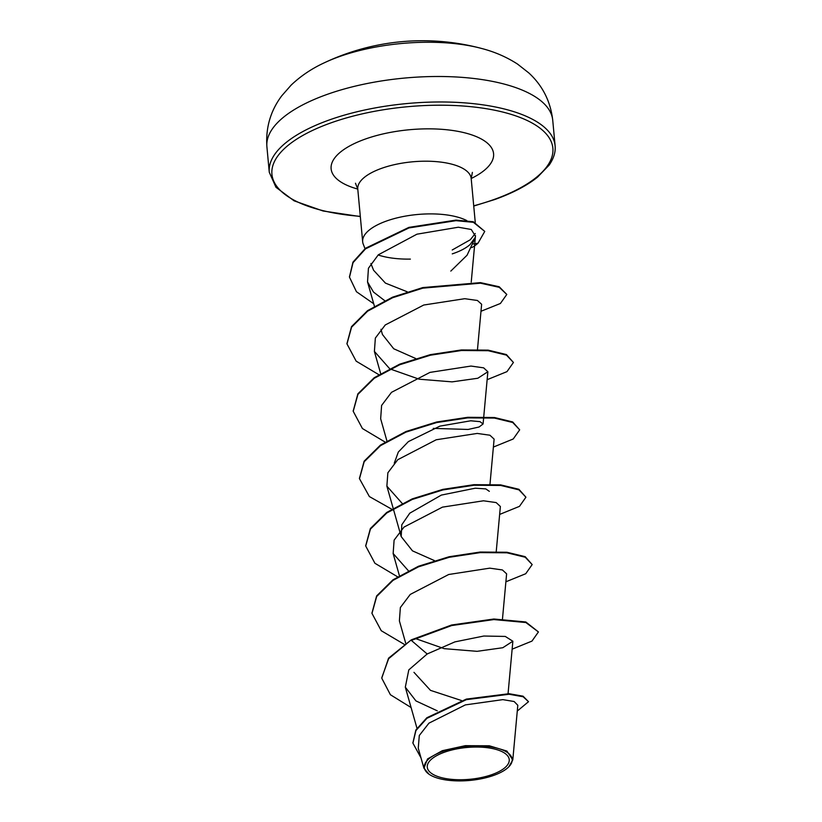 <?xml version="1.0" encoding="UTF-8"?>
<svg xmlns="http://www.w3.org/2000/svg" width="822" height="822" viewBox="0 0 822 822"><rect width="100%" height="100%" fill="white"/><g stroke="black" fill="none" stroke-linecap="round" stroke-linejoin="round"><path stroke-width="1.23" d="M360.334 216.566L323.056 210.987L294.071 200.815L275.956 187.272L269.267 172.23A143.531 55.67 -5.3 0 1 328.944 120.094A143.531 55.67 -5.3 0 1 475.26 103.86A143.531 55.67 -5.3 0 1 555.097 145.72L552.733 120.228C550.545 101.373 542.571 85.601 528.803 72.922L517.583 64.116C506.516 56.944 494.279 51.663 480.849 48.272A114.823 44.542 174.7 0 0 480.849 48.262A114.823 44.542 174.7 0 0 338.993 56.749A114.823 44.542 174.7 0 0 324.32 62.791L324.32 62.791A114.823 44.542 174.7 0 0 324.166 62.862M444.383 752.243A41.151 15.967 -5.3 0 1 501.595 751.442A41.151 15.967 -5.3 0 1 492.121 774.55A41.151 15.967 -5.3 0 1 434.91 775.352A41.151 15.967 -5.3 0 1 444.383 752.243M442.668 751.442A44.111 17.108 -5.3 0 1 495.687 747.825A44.111 17.108 -5.3 0 1 508.756 766.875A44.111 17.108 -5.3 0 1 493.837 775.352A44.111 17.108 -5.3 0 1 429.074 774.262A44.111 17.108 -5.3 0 1 442.668 751.442M429.074 774.262L423.926 768.221L427.553 758.932L442.267 750.712L465.355 745.657L489.316 745.79L506.897 751.072L512.794 759.908L508.756 766.875M452.223 249.98L470.297 239.757L475.27 233.52M475.106 238.072L467.05 255.241L450.816 271.085M452.244 253.875C459.95 251.327 465.899 248.213 470.081 244.535L475.229 237.414M407.28 291.82L385.446 283.117L373.568 270.243L370.897 263.492M466.834 220.615A56.954 22.091 174.7 0 0 386.35 221.077A56.954 22.091 174.7 0 0 362.666 241.76A56.954 22.091 174.7 0 0 363.262 244.216L365.019 248.655M378.13 254.974A56.954 22.091 174.7 0 0 410.373 259.105M461.471 700.529L430.481 690.357L413.969 672.334M434.448 560.614L412.469 550.853L401.198 536.591L401.794 524.796L409.777 513.185L441.342 495.091L475.229 488.206L485.781 488.895L489.337 491.34M394.283 463.146L398.321 452.049L408.4 441.599L439.893 426.135L470.698 420.802L479.986 421.645L483.079 423.967L479.062 427.008L468.139 429.454L433.235 428.385M415.696 358.515L393.728 348.764L382.435 334.492L380.966 329.303M475.424 236.191L471.273 229.482L458.327 227.221L416.939 234.188L378.326 254.799L368.441 268.239L367.537 281.915L373.465 292.036L384.706 300.667M477.49 349.484L481.63 304.274L477.428 300.482L464.759 298.694L423.751 305.024L385.261 324.957L375.356 338.068L374.4 351.405L389.638 368.667M390.183 368.986L419.169 379.199L452.059 381.87L477.818 378.254L487.857 371.75L483.655 367.845L470.985 366.057L429.988 372.387L391.508 392.33L381.603 405.441L380.658 418.778L386.905 440.911M489.984 484.22L494.114 439.112L489.912 435.218L477.222 433.43L436.235 439.76L397.766 459.704L387.861 472.804L386.874 486.141L402.163 503.393M500.362 506.486L496.169 502.581L483.459 500.793L442.472 507.133L404.003 527.077L394.108 540.146L393.152 553.504L408.39 570.766M502.478 618.956L506.619 573.848L502.417 569.954L489.737 568.156L448.709 574.496L410.26 594.419L400.365 607.52L399.389 620.877L405.708 643.205M415.182 638.458L444.209 648.661L477.037 651.332L502.797 647.726L512.846 641.222L505.273 636.433L483.829 636.033L454.915 641.879L427.173 653.983L408.801 669.899L405.318 687.151L415.942 700.919L437.232 710.814M512.794 759.908L517.809 705.286L514.13 701.515L502.838 699.635L465.355 704.896L428.95 723.154L419.302 735.495L418.254 748.195L423.926 768.221M381.778 677.77L388.621 658.73L411.288 639.845L388.559 658.175L381.809 678.047M517.274 711.061L528.515 701.69L523.059 696.183L509.065 693.706L466.321 699.101L426.854 717.75L415.86 730.018L412.901 742.862M381.829 678.325L390.409 694.744L411.092 707.537M528.515 701.69L523.121 696.748L509.116 694.261L466.372 699.656L426.906 718.315L415.911 730.583L412.921 743.139L421.008 757.905M512.137 649.164L531.978 641.088L538.42 631.933L525.864 622.531L493.868 619.572L451.658 625.552L411.339 640.41L427.173 653.983M411.288 639.845L451.597 624.997L493.817 619.017L525.813 621.966L538.42 631.933M371.945 613.13L376.62 595.94L392.978 579.808L418.439 566.266L449.079 556.751L480.171 552.045L506.907 552.25L525.176 556.669L532.173 564.57L525.731 573.725L505.89 581.791M365.698 545.746L370.373 528.556L386.73 512.435L412.192 498.903L442.832 489.378L473.914 484.682L500.649 484.877L518.918 489.296L525.926 497.197L519.483 506.352L499.642 514.428M359.45 478.383L364.125 461.193L380.483 445.062L405.955 431.529L436.595 422.015L467.677 417.309L494.423 417.514L512.681 421.943L519.679 429.834L513.226 438.989L493.395 447.065M353.203 411.031L357.868 393.841L374.226 377.709L399.687 364.167L430.327 354.652L461.409 349.946L488.145 350.141L506.424 354.57L513.421 362.461L506.989 371.626L487.138 379.692M346.946 343.647L351.518 326.632L367.547 310.644L392.567 297.163L422.785 287.577L480.459 282.634L499.211 286.765L506.794 294.451L500.403 303.482L480.993 311.261M349.463 276.911L352.967 262.126L365.502 248.265L408.914 227.375L455.943 220.111L473.338 221.745L484.754 231.414L478.034 243.189L473.39 243.98M404.116 644.263L381.254 630.721L371.976 613.407L376.671 596.495L393.029 580.363L418.49 566.831L449.131 557.306L480.223 552.61L506.969 552.805L525.227 557.234L532.173 564.57M397.55 576.777L374.914 563.265L365.718 546.034L370.424 529.121L386.782 512.99L412.243 499.457L442.883 489.943L473.965 485.247L500.701 485.442L518.97 489.861L525.926 497.197M393.728 510.318L369.376 496.56L359.471 478.671L364.177 461.759L380.535 445.627L406.006 432.095L436.646 422.57L467.728 417.874L494.474 418.079L512.733 422.498L519.679 429.834M385.056 442.041L362.42 428.529L353.224 411.308L357.919 394.396L374.277 378.264L399.739 364.732L430.379 355.207L461.461 350.511L488.206 350.706L506.475 355.125L513.421 362.461M378.808 374.668L356.162 361.156L346.976 343.925L351.569 327.197L367.598 311.199L392.618 297.718L422.837 288.142L480.51 283.189L499.262 287.33L506.794 294.451M373.722 303.76L356.44 291.718L349.494 277.189L353.028 262.68L365.564 248.83L408.966 227.93L455.994 220.676L473.39 222.31L484.754 231.414M471.797 247.607A54.899 21.3 174.7 0 0 478.034 243.189M552.733 120.228A143.531 55.67 174.7 0 0 472.897 78.378A143.531 55.67 174.7 0 0 326.581 94.602A143.531 55.67 174.7 0 0 266.903 146.748L269.267 172.23M360.303 216.34A141.065 54.714 -5.3 0 1 272.863 178.836A141.065 54.714 -5.3 0 1 330.578 123.012A141.065 54.714 -5.3 0 1 526.686 120.269A141.065 54.714 -5.3 0 1 494.207 199.448A141.065 54.714 -5.3 0 1 473.729 205.819M362.666 241.76L357.776 189.081A56.954 22.091 -5.3 0 1 381.459 168.387A56.954 22.091 -5.3 0 1 439.513 161.944A56.954 22.091 -5.3 0 1 471.191 178.559L472.393 172.384M355.464 183.234L357.776 189.081A81.553 31.637 -5.3 0 1 365.091 139.134A81.553 31.637 -5.3 0 1 473.739 135.589A81.553 31.637 -5.3 0 1 471.191 178.518M480.849 48.262A229.646 229.646 0 0 0 324.32 62.791C311.743 68.596 300.688 76.035 291.132 85.128L281.72 95.845C270.52 110.847 265.578 127.811 266.903 146.748M473.749 206.045L494.823 199.51C512.846 193.006 527.097 185.536 537.578 177.11L549.209 165.037C553.792 158.317 555.754 151.885 555.097 145.72M475.25 222.289L471.191 178.559M416.96 728.22L405.308 687.151M508.058 693.655L512.866 641.222M399.4 575.647L393.122 553.514M496.231 551.593L500.372 506.486M401.187 536.591L386.874 486.141M483.079 423.967L483.685 417.412M483.737 416.857L487.867 371.75M380.648 373.537L374.37 351.415M374.4 306.174L367.516 281.915M471.232 282.121L475.496 235.626M412.87 742.585L412.921 743.139M371.976 613.407L371.924 612.852M365.718 546.034L365.667 545.469M359.471 478.671L359.42 478.106M353.224 411.308L353.172 410.743M346.976 343.925L346.925 343.37M349.494 277.189L349.442 276.624"/></g></svg>

